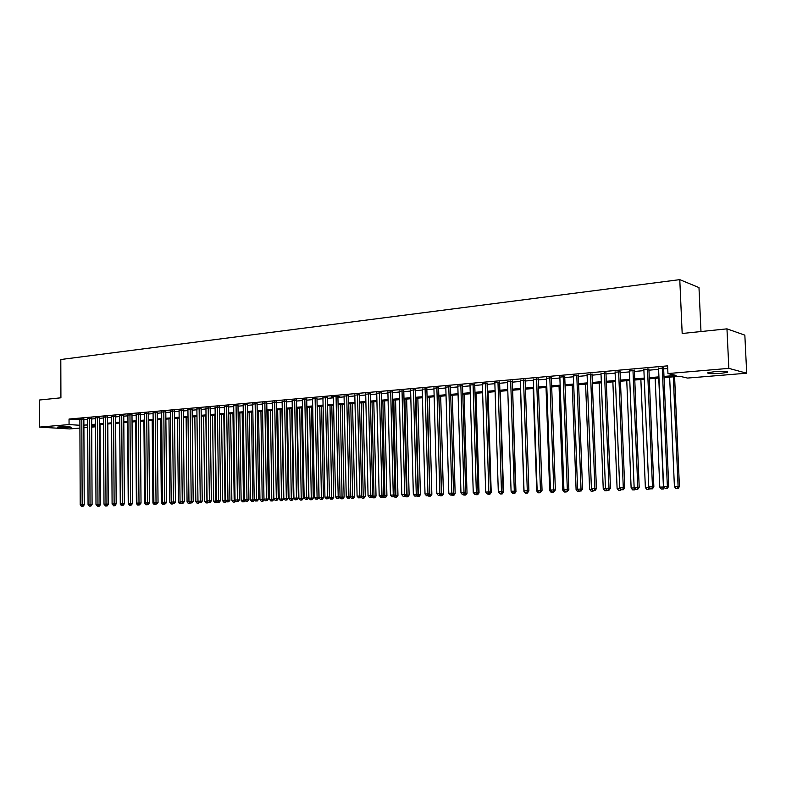 <?xml version="1.0" encoding="UTF-8"?>
<svg xmlns="http://www.w3.org/2000/svg" width="786" height="786" viewBox="0 0 786 786"><rect width="100%" height="100%" fill="white"/><g stroke="black" fill="none" stroke-linecap="round" stroke-linejoin="round"><path stroke-width="1.18" d="M59.058 426.906C66.014 426.582 70.082 426.7 71.261 427.27L69.463 427.545C62.546 427.859 58.488 427.741 57.29 427.171L59.058 426.906M714.474 371.699C724.152 371.12 728.514 371.326 727.561 372.338L720.86 373.34C711.281 373.91 706.948 373.704 707.862 372.702L714.474 371.699M700.984 331.545L698.98 287.588L679.782 279.639L60.807 359.516L60.915 397.804L39.3 400.035L39.339 427.112L69.06 424.578L79.887 425.275M679.782 279.639L682.179 333.49L726.962 328.853L744.843 335.15L746.7 373.203L687.553 378.066L679.782 376.278L664.032 377.594M95.597 426.788L91.716 427.103M87.708 427.437L83.896 427.751M79.897 428.075L69.473 428.93L39.339 427.112M83.856 419.007L79.867 419.252M91.667 418.319L87.668 418.565M99.567 417.621L95.548 417.877M107.544 416.924L103.506 417.179M115.611 416.216L111.553 416.472M123.756 415.499L119.688 415.755M131.989 414.772L127.902 415.037M140.311 414.035L136.204 414.31M148.721 413.298L144.595 413.574M157.22 412.552L153.074 412.827M165.807 411.795L161.651 412.08M174.492 411.029L170.316 411.314M183.266 410.253L179.07 410.547M192.138 409.477L187.933 409.771M201.108 408.691L196.883 408.985M210.176 407.885L205.932 408.199M219.343 407.079L215.089 407.394M228.618 406.264L224.344 406.578M238.001 405.438L233.697 405.763M247.482 404.603L243.169 404.937M257.071 403.758L252.738 404.092M266.778 402.904L262.416 403.247M276.584 402.039L272.211 402.393M286.517 401.165L282.125 401.528M296.558 400.28L292.146 400.644M306.717 399.386L302.286 399.76M316.994 398.482L312.543 398.866M327.389 397.569L322.928 397.952M337.921 396.262L331.574 396.822L333.421 396.665L335.524 496.84L340.053 496.752L337.911 396.262L339.768 396.478L337.921 396.645M348.571 395.702L344.062 396.105M359.349 394.759L354.82 395.152M370.255 393.796L365.706 394.199M381.298 392.823L376.73 393.226M392.479 391.841L387.891 392.243M403.788 390.848L399.18 391.251M415.254 389.836L410.616 390.239M426.847 388.815L422.2 389.227M438.598 387.783L433.921 388.196M450.496 386.732L445.8 387.144M462.541 385.671L457.825 386.083M474.744 384.6L470.008 385.012M487.104 383.509L482.339 383.932M499.621 382.409L494.836 382.831M512.305 381.289L507.501 381.711M525.156 380.159L520.332 380.581M538.174 379.009L533.33 379.442M551.369 377.85L546.496 378.282M564.741 376.671L559.848 377.103M578.29 375.482L573.377 375.914M592.035 374.274L587.093 374.706M605.957 373.045L600.995 373.488M620.075 371.807L615.094 372.24M634.39 370.54L629.38 370.982M648.902 369.263L643.872 369.705M663.983 376.435L676.078 375.423L667.953 373.556L667.619 365.854L69.04 419.046L79.867 419.793M83.856 419.685L87.668 419.351M91.677 418.997L95.548 418.663M99.576 418.309L103.516 417.965M107.554 417.612L111.563 417.258M115.611 416.904L119.688 416.541M123.766 416.187L127.912 415.823M131.999 415.47L136.214 415.096M140.311 414.733L144.604 414.36M148.721 414.006L153.083 413.623M157.22 413.259L161.661 412.866M165.817 412.503L170.326 412.11M174.492 411.746L179.08 411.343M183.276 410.98L187.942 410.567M192.148 410.194L196.893 409.781M201.118 409.408L205.942 408.985M210.186 408.622L215.099 408.189M219.353 407.816L224.354 407.374M228.628 407.001L233.707 406.559M238.011 406.185L243.179 405.723M247.492 405.35L252.748 404.888M257.081 404.505L262.436 404.043M266.788 403.66L272.231 403.179M276.603 402.805L282.135 402.314M286.526 401.931L292.156 401.44M296.568 401.047L302.296 400.546M306.727 400.162L312.563 399.652M317.004 399.259L322.938 398.738M327.408 398.355L333.441 397.824M337.931 397.431L344.081 396.891M348.581 396.498L354.84 395.947M359.359 395.555L365.726 394.994M370.275 394.592L376.749 394.032M381.318 393.629L387.911 393.049M392.499 392.646L399.209 392.057M403.817 391.654L410.646 391.064M415.273 390.652L422.22 390.043M426.877 389.64L433.951 389.021M438.617 388.608L445.819 387.979M450.516 387.567L457.845 386.928M462.561 386.515L470.028 385.857M474.764 385.445L482.368 384.776M487.124 384.364L494.866 383.686M499.65 383.263L507.53 382.576M512.334 382.153L520.361 381.446M525.186 381.023L533.36 380.316M538.204 379.884L546.535 379.157M551.399 378.734L559.878 377.987M564.77 377.555L573.416 376.799M578.329 376.376L587.132 375.6M592.064 375.168L601.035 374.382M605.996 373.949L615.124 373.154M620.115 372.711L629.419 371.896M634.43 371.454L643.911 370.628M648.941 370.186L658.609 369.341M663.659 368.899L667.736 368.546M663.62 367.966L658.57 368.418M726.962 328.853L728.838 368.369L746.7 373.203M69.04 419.046L69.06 424.578M667.953 373.556L728.838 368.369M83.886 425.167L87.698 424.843M91.707 424.509L95.578 424.185M99.606 423.841L103.546 423.507M107.584 423.173L111.592 422.839M115.65 422.495L119.727 422.151M123.805 421.807L127.951 421.463M132.038 421.119L136.253 420.765M140.36 420.422L144.653 420.058M148.77 419.714L153.132 419.351M157.279 418.997L161.71 418.624M165.866 418.28L170.385 417.897M174.551 417.543L179.139 417.16M183.334 416.806L188.001 416.413M192.216 416.059L196.962 415.666M201.187 415.313L206.02 414.9M210.265 414.546L215.177 414.134M219.441 413.78L224.432 413.357M228.716 412.994L233.796 412.571M238.099 412.208L243.267 411.776M247.59 411.412L252.846 410.97M257.179 410.606L262.534 410.154M266.886 409.791L272.329 409.339M276.701 408.966L282.243 408.504M286.635 408.13L292.274 407.659M296.686 407.286L302.413 406.804M306.845 406.431L312.681 405.949M317.131 405.576L323.066 405.075M327.536 404.702L333.578 404.191M338.068 403.817L344.219 403.297M348.729 402.913L354.977 402.393M359.507 402.01L365.873 401.479M370.422 401.096L376.907 400.555M381.475 400.172L388.068 399.612M392.656 399.229L399.376 398.669M403.984 398.276L410.813 397.706M415.45 397.313L422.406 396.734M427.053 396.341L434.137 395.741M438.814 395.348L446.016 394.749M450.712 394.356L458.051 393.737M462.767 393.344L470.234 392.715M474.98 392.312L482.584 391.674M487.34 391.271L495.092 390.622M499.867 390.22L507.756 389.561M512.56 389.158L520.597 388.481M525.421 388.078L533.606 387.39M538.449 386.987L546.781 386.28M551.654 385.877L560.143 385.16M565.036 384.747L573.682 384.02M578.594 383.607L587.407 382.87M592.349 382.458L601.319 381.701M606.281 381.289L615.418 380.522M620.409 380.1L629.724 379.314M634.734 378.891L644.225 378.095M649.256 377.673L658.923 376.867M87.698 425.678L87.049 425.737L87.698 425.776M91.707 426.032L95.587 426.287M658.982 378.017L649.305 378.823M644.274 379.245L634.783 380.031M629.763 380.453L620.449 381.23M615.467 381.642L606.32 382.409M601.359 382.821L592.389 383.568M587.447 383.981L578.643 384.718M573.721 385.13L565.075 385.847M560.182 386.26L551.693 386.967M546.82 387.37L538.489 388.068M533.635 388.471L525.461 389.158M520.627 389.561L512.6 390.229M507.795 390.632L499.906 391.29M495.121 391.683L487.379 392.332M482.614 392.735L475.009 393.364M470.274 393.757L462.797 394.385M458.081 394.778L450.742 395.387M446.045 395.78L438.834 396.38M434.167 396.773L427.083 397.362M422.426 397.755L415.48 398.335M410.842 398.718L404.014 399.288M399.396 399.671L392.686 400.231M388.097 400.614L381.505 401.165M376.926 401.548L370.452 402.088M365.903 402.471L359.536 403.002M355.007 403.375L348.748 403.896M344.239 404.279L338.088 404.79M333.598 405.163L327.556 405.664M323.085 406.038L317.151 406.539M312.7 406.912L306.864 407.394M302.433 407.767L296.705 408.239M292.294 408.612L286.654 409.084M282.262 409.447L276.721 409.909M272.349 410.272L266.906 410.724M262.544 411.088L257.199 411.54M252.856 411.903L247.6 412.336M243.277 412.699L238.109 413.131M233.815 413.495L228.726 413.917M224.442 414.271L219.451 414.694M215.187 415.047L210.275 415.45M206.03 415.804L201.196 416.216M196.972 416.56L192.226 416.963M188.011 417.307L183.344 417.7M179.149 418.054L174.561 418.437M170.385 418.781L165.875 419.154M161.72 419.508L157.279 419.871M153.142 420.225L148.78 420.589M144.653 420.932L140.37 421.286M136.263 421.63L132.048 421.984M127.951 422.328L123.805 422.671M119.737 423.006L115.66 423.349M111.602 423.683L107.594 424.018M103.546 424.361L99.606 424.686M95.587 425.02L91.707 425.344M662.254 367.642L667.363 486.318L663.62 486.436L658.55 367.966M663.6 367.524L668.729 486.347L667.363 486.318L666.734 488.371L665.241 488.411L666.734 488.371M667.285 488.381L668.729 486.347M663.62 486.436L665.241 488.411M669.643 377.123L674.417 486.662L679.418 486.573L674.594 376.71M677.473 488.558L675.999 488.597L678.004 488.568L677.473 488.558L678.102 486.544L673.297 376.818M675.999 488.597L674.417 486.662M679.418 486.573L678.004 488.568M647.507 368.948L652.468 486.789L648.774 486.907L643.852 369.263M648.882 368.821L653.864 486.819L652.468 486.789L651.859 488.823L650.386 488.872L651.859 488.823M652.419 488.833L653.864 486.819M648.774 486.907L650.386 488.872M632.966 370.226L637.78 487.251L634.135 487.369L629.36 370.55M634.371 370.108L639.195 487.281L637.78 487.251L637.191 489.275L635.736 489.324L637.191 489.275M637.76 489.285L639.195 487.281M634.135 487.369L635.736 489.324M618.631 371.493L623.288 487.713L619.702 487.831L615.074 371.807M620.056 371.365L624.742 487.742L623.288 487.713L622.728 489.717L621.294 489.766L622.728 489.717M623.308 489.727L624.742 487.742M619.702 487.831L621.294 489.766M604.483 372.741L609.003 488.165L605.466 488.283L600.976 373.055M605.937 372.613L610.476 488.194L609.003 488.165L608.462 490.159L607.047 490.199L608.462 490.159M609.052 490.169L610.476 488.194M605.466 488.283L607.047 490.199M655.16 378.331L659.788 487.124L663.423 487.006L658.756 378.037M661.36 489.049L663.355 489.01L661.36 489.049L659.788 487.124M662.814 489L663.423 487.006L664.091 487.015M664.455 487.458L663.355 489.01M640.865 379.53L645.365 487.575L648.931 487.104M646.927 489.481L648.912 489.452L646.927 489.481L645.365 487.575M648.362 489.442L649.236 487.467M649.816 488.185L648.912 489.452M626.766 380.699L631.129 488.018L634.577 487.91M632.691 489.924L634.666 489.884L632.691 489.924L631.129 488.018M634.646 487.998L634.106 489.875M635.373 488.882L634.666 489.884M612.864 381.858L617.098 488.46L620.144 488.361M618.641 490.346L620.606 490.317L618.641 490.346L617.098 488.46M620.468 488.764L620.036 490.307M621.137 489.58L620.606 490.317M590.532 373.969L594.923 488.617L591.426 488.725L587.073 374.274M592.015 373.841L596.417 488.637L594.923 488.617L594.393 490.592L592.998 490.631L594.393 490.592M594.992 490.602L596.417 488.637M591.426 488.725L592.998 490.631M599.138 383.008L603.245 488.902L605.908 488.813M604.788 490.769L606.743 490.739L604.788 490.769L603.245 488.902M606.487 489.521L606.163 490.729M607.126 490.209L606.743 490.739M576.777 375.187L581.021 489.059L577.582 489.167L573.367 375.492M578.28 375.05L582.544 489.079L581.021 489.059L580.52 491.014L579.144 491.063L580.52 491.014M581.129 491.024L582.544 489.079M577.582 489.167L579.144 491.063M585.599 384.138L589.588 489.324L591.868 489.256M591.111 491.191L593.057 491.152L591.111 491.191L589.588 489.324M592.703 490.277L592.477 491.142M593.43 490.641L593.057 491.152M563.198 376.386L567.315 489.491L563.916 489.599L559.838 376.681M564.721 376.248L568.858 489.511L567.315 489.491L566.834 491.437L565.468 491.486L566.834 491.437M567.453 491.447L568.858 489.511M563.916 489.599L565.468 491.486M572.237 385.248L576.099 489.747L578.015 489.688M577.622 491.594L579.557 491.564L577.622 491.594L576.099 489.747M579.105 491.014L578.968 491.555M579.921 491.063L579.557 491.564M549.807 377.565L553.796 489.914L550.446 490.022L546.486 377.86M551.35 377.427L555.358 489.933L553.796 489.914L553.324 491.859L551.988 491.898L553.324 491.859M553.953 491.859L555.358 489.933M550.446 490.022L551.988 491.898M559.052 386.348L562.796 490.169L564.348 490.12M564.309 492.007L566.244 491.967L564.309 492.007L562.796 490.169M566.608 491.476L566.244 491.967M536.592 378.734L540.454 490.336L537.143 490.444L533.311 379.019M538.164 378.597L542.045 490.356L540.454 490.336L540.002 492.262L538.685 492.301L540.002 492.262M540.64 492.272L542.045 490.356M537.143 490.444L538.685 492.301M546.034 387.439L549.669 490.582L550.868 490.543M551.173 492.409L553.098 492.37L551.173 492.409L549.669 490.582M553.452 491.879L553.098 492.37M523.545 379.884L527.288 490.759L524.026 490.857L520.312 380.169M525.136 379.746L528.899 490.778L527.288 490.759L526.856 492.665L525.549 492.704L526.856 492.665M527.504 492.675L528.899 490.778M524.026 490.857L525.549 492.704M533.193 388.51L536.71 490.985L537.575 490.965M538.213 492.802L540.12 492.763L538.213 492.802L536.71 490.985M540.483 492.272L540.12 492.763M510.684 381.023L514.299 491.171L511.077 491.27L507.491 381.298M512.285 380.876L515.93 491.181L514.299 491.171L513.887 493.068L512.6 493.107L513.887 493.068M514.535 493.068L515.93 491.181M511.077 491.27L512.6 493.107M520.509 389.571L523.928 491.388L524.449 491.378M525.412 493.195L527.308 493.156L525.412 493.195L523.928 491.388M528.673 491.309L527.308 493.156M497.98 382.143L501.478 491.574L498.304 491.672L494.826 382.418M499.601 381.996L503.128 491.594L501.478 491.574L501.085 493.461L499.808 493.5L501.085 493.461M501.743 493.461L503.128 491.594M498.304 491.672L499.808 493.5M515.547 491.702L512.678 390.22M512.777 493.579L514.673 493.539L512.777 493.579L511.303 491.79M516.029 491.702L514.673 493.539M485.443 383.244L488.833 491.977L485.689 492.075L482.329 383.519M487.084 383.096L490.493 491.987L488.833 491.977L488.45 493.844L487.192 493.883L488.45 493.844M489.108 493.854L490.493 491.987M485.689 492.075L487.192 493.883M502.765 492.085L503.541 492.095L500.299 391.251M500.309 493.952L502.185 493.922L499.925 493.5M503.541 492.095L502.185 493.922M473.064 384.334L476.345 492.37L473.241 492.468L469.989 384.609M474.724 384.187L478.026 492.39L476.345 492.37L475.972 494.237L474.734 494.266L475.972 494.237M476.65 494.237L478.026 492.39M473.241 492.468L474.734 494.266M490.14 492.478L491.211 492.478L488.077 392.273M487.988 494.335L489.865 494.296L487.625 493.893M489.383 493.49L489.216 494.296M491.211 492.478L489.865 494.296M460.842 385.415L464.015 492.763L460.96 492.861L457.816 385.68M462.532 385.268L465.715 492.773L464.015 492.763L463.661 494.61L462.443 494.649L463.661 494.61M464.339 494.61L465.715 492.773M460.96 492.861L462.443 494.649M477.672 492.851L479.047 492.861L476.002 393.285M475.835 494.699L477.701 494.669L475.481 494.276M477.299 493.353L477.043 494.669M479.047 492.861L477.701 494.669M448.777 386.486L451.842 493.146L448.826 493.244L445.79 386.741M450.476 386.329L453.561 493.156L451.842 493.146L451.508 494.984L450.299 495.023L451.508 494.984M452.196 494.984L453.561 493.156M448.826 493.244L450.299 495.023M465.371 493.235L467.022 493.244L464.084 394.277M463.828 495.072L465.685 495.033L463.475 494.64M465.361 493.244L465.017 495.033M467.022 493.244L465.685 495.033M436.869 387.537L439.826 493.529L436.849 493.628L433.911 387.793M438.588 387.38L441.565 493.539L439.826 493.529L439.502 495.357L438.313 495.386L439.502 495.357M440.199 495.357L441.565 493.539M436.849 493.628L438.313 495.386M453.227 493.608L455.153 493.618L452.304 395.26M453.149 495.396L451.97 495.426L453.817 495.396L453.149 495.396L453.473 493.284M455.153 493.618L453.817 495.396M425.108 388.569L427.967 493.903L425.02 494.001L422.19 388.824M426.837 388.422L429.716 493.913L427.967 493.903L427.653 495.72L426.484 495.75L427.653 495.72M428.694 496.143L430.531 496.104L428.35 495.72L429.716 493.913M425.02 494.001L426.484 495.75M441.221 493.991L443.432 493.981L440.681 396.232M441.427 495.75L440.258 495.789L442.105 495.75L441.427 495.75L439.001 396.37M443.432 493.981L442.105 495.75M413.495 389.591L416.256 494.276L413.348 494.374L410.606 389.846M415.244 389.443L418.014 494.286L416.256 494.276L415.961 496.074L414.792 496.113L415.961 496.074M416.659 496.074L418.014 494.286M413.348 494.374L414.792 496.113M429.382 494.365L431.858 494.345L429.195 397.185M429.844 496.104L427.505 397.333M431.858 494.345L430.531 496.104M402.019 390.613L404.682 494.649L401.813 494.738L399.17 390.858M403.778 390.455L406.46 494.649L404.682 494.649L404.397 496.428L403.257 496.467L404.397 496.428M405.114 496.438L406.46 494.649M401.813 494.738L403.257 496.467M417.68 494.728L420.412 494.708L417.847 398.138M418.407 496.457L417.268 496.487L419.095 496.457L418.407 496.457L416.138 398.276M417.268 496.487L416.786 495.907M420.412 494.708L419.095 496.457M390.691 391.605L393.255 495.003L390.426 495.101L387.881 391.86M392.469 391.448L395.053 495.013L393.255 495.003L392.99 496.781L391.86 496.821L392.99 496.781M393.707 496.781L395.053 495.013M390.426 495.101L391.86 496.821M406.126 495.092L409.123 495.062L406.637 399.072M407.109 496.801L405.989 496.831L407.806 496.801L407.109 496.801L404.918 399.209M405.989 496.831L405.37 496.094M409.123 495.062L407.806 496.801M379.5 392.597L381.976 495.367L379.176 495.455L376.72 392.843M381.289 392.44L383.784 495.367L381.976 495.367L381.721 497.125L380.601 497.165L381.721 497.125M382.438 497.125L383.784 495.367M379.176 495.455L380.601 497.165M394.719 495.455L397.962 495.406L395.555 399.995M395.947 497.135L394.837 497.174L396.645 497.135L395.947 497.135L393.825 400.143M394.837 497.174L394.091 496.28M397.962 495.406L396.645 497.135M368.438 393.57L370.825 495.72L368.064 495.809L365.696 393.815M370.245 393.413L372.652 495.72L370.825 495.72L370.589 497.469L369.479 497.509L370.589 497.469M371.316 497.469L372.652 495.72M368.064 495.809L369.479 497.509M383.45 495.809L386.928 495.76L384.609 400.909M384.914 497.479L383.823 497.509L385.621 497.479L384.914 497.479L382.87 401.057M383.823 497.509L382.949 496.457M386.928 495.76L385.621 497.479M357.522 394.533L359.821 496.064L357.09 496.153L354.81 394.778M359.34 394.375L361.648 496.074L359.821 496.064L359.585 497.813L358.495 497.843L359.585 497.813M360.322 497.813L361.648 496.074M357.09 496.153L358.495 497.843M372.318 496.153L376.032 496.094L373.802 401.813M374.018 497.803L372.937 497.843L374.735 497.803L374.018 497.803L372.043 401.96M372.937 497.843L371.945 496.644M376.032 496.094L374.735 497.803M346.724 395.486L348.935 496.408L346.243 496.497L344.052 395.722M348.562 395.329L350.782 496.418L348.935 496.408L348.719 498.147L347.638 498.177L348.719 498.147M349.456 498.147L350.782 496.418M346.243 496.497L347.638 498.177M336.064 396.429L338.196 496.752L337.99 498.471L336.919 498.511L337.99 498.471M338.727 498.471L340.053 496.752M335.524 496.84L336.919 498.511M325.532 397.362L327.575 497.086L324.942 497.174L322.918 397.588M327.389 397.195L329.442 497.086L327.575 497.086L327.379 498.796L326.328 498.835L327.379 498.796M328.126 498.796L329.442 497.086M324.942 497.174L326.328 498.835M361.324 496.506L365.264 496.438L363.112 402.697M363.25 498.137L362.189 498.167L363.967 498.137L363.25 498.137L361.344 402.845M362.189 498.167L361.069 496.831M365.264 496.438L363.967 498.137M350.458 496.84L354.624 496.772L352.55 403.582M352.619 498.462L351.558 498.491L353.336 498.462L352.619 498.462L350.772 403.729M351.558 498.491L350.32 497.017M354.624 496.772L353.336 498.462M341.055 498.815L342.824 498.776L341.055 498.815L339.709 497.204L344.111 497.096L342.116 404.456M342.097 498.776L340.318 404.603M344.111 497.096L342.824 498.776M315.117 398.276L317.082 497.42L314.479 497.509L312.533 398.502M316.984 398.119L318.959 497.42L317.082 497.42L316.896 499.12L315.854 499.149L316.896 499.12M317.652 499.12L318.959 497.42M314.479 497.509L315.854 499.149M329.314 497.253L333.716 497.43L331.8 405.311M331.712 499.1L330.67 499.13L332.439 499.1L331.712 499.1L329.992 405.468M330.67 499.13L329.324 497.509M333.716 497.43L332.439 499.1M304.83 399.18L306.717 497.754L304.143 497.833L302.276 399.406M306.707 399.033L308.603 497.754L306.717 497.754L306.54 499.444L305.508 499.474L306.54 499.444M307.297 499.434L308.603 497.754M304.143 497.833L305.508 499.474M317.249 406.529L319.067 497.833L323.449 497.754L321.602 406.166M321.435 499.415L320.413 499.444L322.172 499.405L321.435 499.415L319.784 406.313M320.413 499.444L319.067 497.833M323.449 497.754L322.172 499.405M294.662 400.084L296.469 498.078L293.925 498.157L292.137 400.3M296.548 399.936L298.366 498.078L296.469 498.078L296.302 499.758L295.29 499.788L296.302 499.758M297.069 499.749L298.366 498.078M293.925 498.157L295.29 499.788M307.188 407.364L308.927 498.147L313.29 498.069L311.511 407.01M311.285 499.719L310.274 499.749L312.022 499.719L311.285 499.719L309.694 407.158M310.274 499.749L308.927 498.147M313.29 498.069L312.022 499.719M284.611 400.968L286.34 498.393L283.825 498.471L282.115 401.184M286.507 400.831L288.246 498.393L286.34 498.393L286.192 500.063L285.18 500.093L286.192 500.063M286.949 500.063L288.246 498.393M283.825 498.471L285.18 500.093M297.236 408.199L298.916 498.462L303.258 498.383L301.549 407.836M301.244 500.024L300.252 500.053L301.981 500.024L301.244 500.024L299.712 407.993M300.252 500.053L298.916 498.462M303.258 498.383L301.981 500.024M274.678 401.843L276.328 498.717L273.842 498.796L272.211 402.059M276.584 401.715L278.254 498.707L276.328 498.717L276.191 500.377L275.198 500.407L276.191 500.377M276.957 500.368L278.254 498.707M273.842 498.796L275.198 500.407M287.401 409.015L289.012 498.776L293.335 498.697L291.694 408.661M291.321 500.328L290.339 500.358L292.068 500.328L291.321 500.328L289.847 408.818M290.339 500.358L289.012 498.776M293.335 498.697L292.068 500.328M264.853 402.717L266.434 499.031L263.978 499.11L262.416 402.923M266.768 402.579L268.36 499.022L266.434 499.031L266.307 500.672L265.324 500.711L266.307 500.672M267.073 500.672L268.36 499.022M263.978 499.11L265.324 500.711M277.674 409.83L279.217 499.081L283.52 499.002L281.948 409.477M281.516 500.633L280.533 500.662L282.262 500.623L281.516 500.633L280.101 409.624M280.533 500.662L279.217 499.081M283.52 499.002L282.262 500.623M255.145 403.572L256.658 499.336L254.222 499.415L252.728 403.778M257.071 403.444L258.594 499.336L256.658 499.336L256.531 500.977L255.558 501.006L256.531 500.977M257.307 500.977L258.594 499.336M254.222 499.415L255.558 501.006M268.055 410.636L269.539 499.385L273.823 499.307L272.32 410.282M271.809 500.928L270.846 500.957L272.565 500.918L271.809 500.928L270.453 410.43M270.846 500.957L269.539 499.385M273.823 499.307L272.565 500.918M245.546 404.417L246.981 499.641L244.584 499.719L243.159 404.623M247.482 404.299L248.936 499.641L246.981 499.641L246.873 501.272L245.91 501.301L246.873 501.272M247.649 501.272L248.936 499.641M244.584 499.719L245.91 501.301M258.555 411.422L259.96 499.69L264.224 499.405M262.219 501.213L261.266 501.242L262.976 501.213L262.219 501.213L260.923 411.225M261.266 501.242L259.96 499.69M264.234 499.611L262.976 501.213M236.055 405.252L237.421 499.945L235.053 500.024L233.697 405.458M237.991 405.134L239.376 499.945L237.421 499.945L237.323 501.566L236.37 501.596L237.323 501.566M238.109 501.566L239.376 499.945M235.053 500.024L236.37 501.596M249.142 412.208L250.498 499.984L252.856 499.916L251.491 412.011M251.795 501.537L253.495 501.507L251.795 501.537L250.498 499.984M252.738 501.507L252.856 499.916L254.635 499.906M254.693 499.975L253.495 501.507M226.663 406.077L227.969 500.25L225.631 500.318L224.334 406.283M228.618 405.969L229.934 500.24L227.969 500.25L227.881 501.861L226.938 501.89L227.881 501.861M228.667 501.851L229.934 500.24M225.631 500.318L226.938 501.89M239.848 412.984L241.135 500.279L243.464 500.21L242.167 412.797M242.432 501.822L244.122 501.792L242.432 501.822L241.135 500.279M243.355 501.792L243.464 500.21L244.986 500.201M245.183 500.436L244.122 501.792M217.388 406.902L218.626 500.544L216.307 500.613L215.079 407.109M219.343 406.794L220.601 500.535L218.626 500.544L218.547 502.146L217.614 502.175L218.547 502.146M219.333 502.146L220.601 500.535M216.307 500.613L217.614 502.175M230.652 413.75L231.87 500.574L234.179 500.495L232.941 413.564M233.157 502.107L234.847 502.067L233.157 502.107L231.87 500.574M234.081 502.077L234.179 500.495L235.446 500.495M235.78 500.888L234.847 502.067M208.211 407.708L209.381 500.839L207.091 500.908L205.932 407.914M210.176 407.6L211.365 500.829L209.381 500.839L209.312 502.431L208.388 502.46L209.312 502.431M210.098 502.421L211.365 500.829M207.091 500.908L208.388 502.46M221.554 414.517L222.713 500.859L225.002 500.79L223.814 414.32M224 502.382L225.68 502.352L224 502.382L222.713 500.859M224.914 502.352L225.002 500.79L226.014 500.78M226.476 501.33L225.68 502.352M199.133 408.514L200.243 501.124L197.974 501.193L196.883 408.71M201.108 408.406L202.228 501.114L200.243 501.124L200.184 502.706L199.271 502.735L200.184 502.706M200.97 502.706L202.228 501.114M197.974 501.193L199.271 502.735M212.554 415.263L213.664 501.144L215.914 501.075L214.794 415.077M214.932 502.657L216.602 502.627L214.932 502.657L213.664 501.144M215.836 502.627L215.914 501.075L216.69 501.065M217.28 501.773L216.602 502.627M190.153 409.3L191.204 501.409L188.964 501.488L187.923 409.496M192.138 409.201L193.199 501.409L191.204 501.409L191.145 502.991L190.251 503.011L191.145 502.991M191.951 502.981L193.199 501.409M188.964 501.488L190.251 503.011M203.653 416.01L204.704 501.429L206.934 501.35L205.863 415.823M205.971 502.932L207.632 502.902L205.971 502.932L204.704 501.429M206.865 502.902L206.934 501.35L207.465 501.35M208.182 502.205L207.632 502.902M181.271 410.086L182.264 501.694L180.053 501.763L179.07 410.282M183.266 409.987L184.268 501.684L182.264 501.694L182.214 503.266L181.33 503.286L182.214 503.266M183.02 503.256L184.268 501.684M180.053 501.763L181.33 503.286M194.84 416.737L195.842 501.704L198.043 501.272M197.099 503.207L198.76 503.168L197.099 503.207L195.842 501.704M197.984 503.178L198.347 501.635M199.182 502.637L198.76 503.168M172.488 410.862L173.421 501.979L171.23 502.048L170.307 411.058M174.482 410.764L175.435 501.969L173.421 501.979L173.382 503.531L172.507 503.561L173.382 503.531M174.187 503.531L175.435 501.969M171.23 502.048L172.507 503.561M186.125 417.464L187.068 501.979L189.249 501.832M188.326 503.472L189.976 503.443L188.326 503.472L187.068 501.979M189.2 503.443L189.318 501.91M163.802 411.628L164.677 502.254L162.506 502.323L161.651 411.815M165.807 411.54L166.691 502.244L164.677 502.254L164.647 503.797L163.783 503.826L164.647 503.797M165.453 503.797L166.691 502.244M162.506 502.323L163.783 503.826M177.508 418.191L178.393 502.254L180.407 502.185M179.65 503.738L181.291 503.708L179.65 503.738L178.393 502.254M180.554 502.362L180.515 503.708M155.206 412.385L156.031 502.529L153.879 502.598L153.074 412.571M157.21 412.296L158.045 502.519L156.031 502.529L156.001 504.072L155.147 504.091L156.001 504.072M156.807 504.062L158.045 502.519M153.879 502.598L155.147 504.091M168.98 418.899L169.815 502.519L171.584 502.47M171.063 503.993L172.694 503.964L171.063 503.993L169.815 502.519M171.938 502.893L171.918 503.973M146.707 413.141L147.473 502.794L145.341 502.863L144.595 413.328M148.711 413.053L149.487 502.785L147.473 502.794L147.454 504.327L146.599 504.357L147.454 504.327M148.259 504.327L149.487 502.785M145.341 502.863L146.599 504.357M160.541 419.606L161.326 502.785L162.859 502.735M162.564 504.258L164.195 504.229L162.564 504.258L161.326 502.785M163.419 503.404L163.409 504.229M138.287 413.878L139.004 503.069L136.902 503.138L136.204 414.065M140.311 413.79L141.028 503.06L139.004 503.069L138.994 504.592L138.149 504.612L138.994 504.592M139.8 504.583L141.028 503.06M136.902 503.138L138.149 504.612M152.189 420.304L152.916 503.05L154.233 503.011M154.154 504.514L155.775 504.484L154.154 504.514L152.916 503.05M154.999 503.924L154.989 504.484M129.965 414.615L130.623 503.335L128.54 503.404L127.902 414.802M131.989 414.527L132.657 503.325L130.623 503.335L130.623 504.848L129.788 504.877L130.623 504.848M131.439 504.838L132.657 503.325M128.54 503.404L129.788 504.877M143.917 420.991L144.604 503.315L145.695 503.276M145.832 504.769L147.454 504.74L145.832 504.769L144.604 503.315M121.732 415.342L122.331 503.6L120.278 503.659L119.688 415.519M123.756 415.263L124.375 503.58L122.331 503.6L122.341 505.103L121.516 505.123L122.341 505.103M123.156 505.093L124.375 503.58M120.278 503.659L121.516 505.123M135.742 421.669L136.381 503.571L137.245 503.541M137.599 505.015L139.21 504.985L137.599 505.015L136.381 503.571M113.577 416.059L114.137 503.855L112.093 503.924L111.553 416.236M115.611 415.981L116.171 503.846L114.137 503.855L114.147 505.349L113.331 505.378L114.147 505.349M114.962 505.349L116.171 503.846L114.992 505.722L114.196 505.732L114.992 505.722M112.093 503.924L113.331 505.378M127.646 422.347L128.236 503.826L128.884 503.806M129.454 505.26L131.056 505.231L129.454 505.26L128.236 503.826M105.511 416.776L106.012 504.111L103.998 504.18L103.506 416.953M107.544 416.698L108.065 504.101L106.012 504.111L106.031 505.604L105.226 505.624L106.857 505.595L106.031 505.604M106.857 505.595L108.065 504.101M103.998 504.18L105.226 505.624M119.629 423.015L120.622 504.072M121.388 505.506L122.98 505.477L121.388 505.506L120.179 504.081M124.168 504.003L122.98 505.477M97.533 417.474L97.985 504.366L95.99 504.435L95.548 417.651M99.567 417.405L100.038 504.357L97.985 504.366L98.004 505.85L97.209 505.87L98.83 505.84L98.004 505.85M98.83 505.84L100.038 504.357M95.99 504.435L97.209 505.87M113.4 505.752L114.196 505.752L112.202 504.337M89.624 418.172L90.036 504.622L88.061 504.681L87.668 418.349M91.667 418.103L92.09 504.602L90.036 504.622L90.066 506.096L89.28 506.115L90.891 506.086L90.066 506.096M90.891 506.086L92.09 504.602M88.061 504.681L89.28 506.115M107.731 504.514L108.262 504.504L107.79 424.008M105.501 505.997L107.083 505.968L105.501 505.997L104.302 504.583M108.262 504.504L107.083 505.968M81.803 418.869L82.166 504.867L80.211 504.926L79.867 419.036M83.856 418.791L84.23 504.858L82.166 504.867L82.206 506.331L81.42 506.361L83.031 506.331L82.206 506.331M83.031 506.331L84.23 504.858M80.211 504.926L81.42 506.361M99.714 504.759L100.431 504.75L99.999 424.656M97.68 506.233L99.262 506.204L97.376 505.87M100.431 504.75L99.262 506.204M727.561 372.338L727.531 371.67"/></g></svg>
